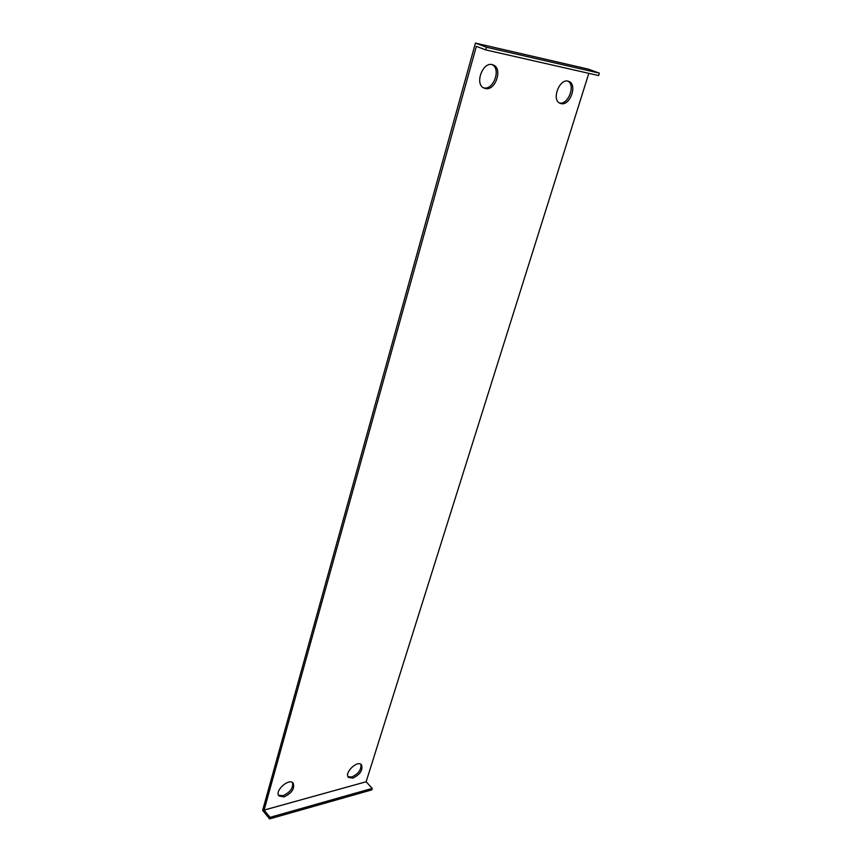 <?xml version="1.0" encoding="UTF-8"?>
<svg xmlns="http://www.w3.org/2000/svg" width="862" height="862" viewBox="0 0 862 862"><rect width="100%" height="100%" fill="white"/><g stroke="black" fill="none" stroke-linecap="round" stroke-linejoin="round"><path stroke-width="1.29" d="M269.601 818.9L270.043 817.338L264.106 810.086L476.352 46.354L485.705 49.899L598.594 75.565L599.359 73.141L588.315 69.122L475.447 43.1L262.641 810.377L269.601 818.9L371.781 789.883L372.255 788.396L366.135 781.769L588.821 73.345M492.256 64.682C501.253 69.1 493.398 90.445 483.808 87.87L483.517 87.805M567.907 81.147C575.859 85.209 568.047 105.315 559.492 102.987L559.449 102.977M292.574 782.653C293.295 788.137 290.106 792.469 283.005 795.658L278.545 795.27M360.844 764.292C361.544 769.604 358.517 773.839 351.771 776.974L348.032 776.737M485.705 49.899L486.448 47.238L475.447 43.1M599.359 73.141L486.448 47.238M485.414 88.527L484.304 88.193C473.895 84.659 482.989 60.362 493.096 64.93C503.085 68.206 495.51 91.2 485.414 88.527M561.108 103.623L560.225 103.365C550.893 100.337 559.729 77.364 568.758 81.394C577.755 84.217 570.17 106.048 561.108 103.623M284.061 796.908L278.997 795.971C274.181 790.971 289.061 777.621 293.188 783.192C294.858 788.622 291.819 793.191 284.061 796.908M352.838 778.149L348.485 777.405C343.852 772.977 357.45 759.788 361.469 764.788C363.117 770.014 360.241 774.464 352.838 778.149M264.106 810.086L366.135 781.769M270.043 817.338L372.255 788.396"/></g></svg>

